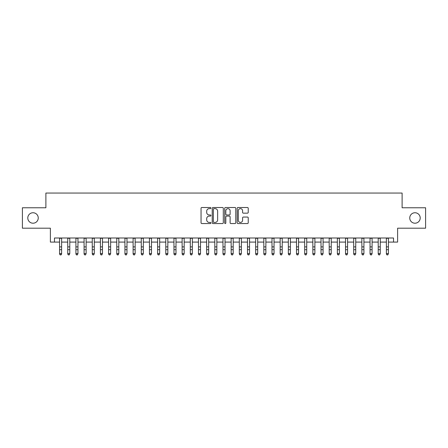 <?xml version="1.0" encoding="UTF-8"?>
<svg xmlns="http://www.w3.org/2000/svg" width="448" height="448" viewBox="0 0 448 448"><rect width="100%" height="100%" fill="white"/><g stroke="black" fill="none" stroke-linecap="round" stroke-linejoin="round"><path stroke-width="0.67" d="M210.93 208.074A0.56 0.56 0 0 0 210.364 207.508L201.846 207.508A0.801 0.801 0 0 0 201.046 208.314L201.046 222.746A0.801 0.801 0 0 0 201.846 223.552L210.364 223.552A0.56 0.56 0 0 0 210.93 222.986A0.56 0.56 0 0 0 210.364 222.426L209.266 222.426A2.565 2.565 0 0 1 206.696 219.862L206.696 218.658A2.565 2.565 0 0 1 209.266 216.093L210.364 216.093A0.56 0.56 0 0 0 210.93 215.533A0.56 0.56 0 0 0 210.364 214.967L209.266 214.967A2.565 2.565 0 0 1 206.696 212.402L206.696 211.198A2.565 2.565 0 0 1 209.266 208.634L210.364 208.634A0.56 0.56 0 0 0 210.93 208.074M409.752 217.98A5.23 5.23 0 0 0 414.977 223.21A5.23 5.23 0 0 0 420.207 217.98A5.23 5.23 0 0 0 414.977 212.75A5.23 5.23 0 0 0 409.752 217.98M27.793 217.98A5.23 5.23 0 0 0 33.023 223.21A5.23 5.23 0 0 0 38.248 217.98A5.23 5.23 0 0 0 33.023 212.75A5.23 5.23 0 0 0 27.793 217.98M247.436 213.164A0.801 0.801 0 0 0 248.237 212.363L248.237 208.314A0.801 0.801 0 0 0 247.436 207.508L237.972 207.508A0.801 0.801 0 0 0 237.171 208.314L237.171 222.746A0.801 0.801 0 0 0 237.972 223.552L247.436 223.552A0.801 0.801 0 0 0 248.237 222.746L248.237 217.857A0.801 0.801 0 0 0 247.436 217.056L243.387 217.056A0.801 0.801 0 0 0 242.586 217.857L242.586 220.282A2.145 2.145 0 0 1 240.442 222.426A2.145 2.145 0 0 1 238.297 220.282L238.297 210.778A2.145 2.145 0 0 1 240.442 208.634A2.145 2.145 0 0 1 242.586 210.778L242.586 212.363A0.801 0.801 0 0 0 243.387 213.164L247.436 213.164M54.466 242.082L54.466 238L393.534 238L393.534 242.082L397.617 242.082L397.617 228.194L425.6 228.194L425.6 207.771L402.108 207.771L402.108 193.06L45.892 193.06L45.892 207.771L22.4 207.771L22.4 228.194L50.383 228.194L50.383 242.082L59.573 242.082M223.3 208.314A0.801 0.801 0 0 0 222.494 207.508L213.035 207.508A0.801 0.801 0 0 0 212.229 208.314L212.229 222.746A0.801 0.801 0 0 0 213.035 223.552L222.494 223.552A0.801 0.801 0 0 0 223.3 222.746L223.3 208.314M225.506 207.508L234.965 207.508A0.801 0.801 0 0 1 235.771 208.314L235.771 222.746A0.801 0.801 0 0 1 234.965 223.552L230.916 223.552A0.801 0.801 0 0 1 230.115 222.746L230.115 216.894A0.801 0.801 0 0 0 229.314 216.093L226.626 216.093A0.801 0.801 0 0 0 225.826 216.894L225.826 222.986A0.56 0.56 0 0 1 225.266 223.552A0.56 0.56 0 0 1 224.7 222.986L224.7 208.314A0.801 0.801 0 0 1 225.506 207.508M61.617 242.082L67.743 242.082M69.787 242.082L75.914 242.082M77.958 242.082L84.084 242.082M86.128 242.082L92.254 242.082M94.298 242.082L100.425 242.082M102.469 242.082L108.595 242.082M110.639 242.082L116.766 242.082M118.81 242.082L124.936 242.082M126.98 242.082L133.106 242.082M135.15 242.082L141.277 242.082M143.321 242.082L149.447 242.082M151.491 242.082L157.618 242.082M159.662 242.082L165.788 242.082M167.832 242.082L173.958 242.082M176.002 242.082L182.129 242.082M184.173 242.082L190.299 242.082M192.343 242.082L198.47 242.082M200.508 242.082L206.64 242.082M208.678 242.082L214.81 242.082M216.849 242.082L222.981 242.082M225.019 242.082L231.151 242.082M233.19 242.082L239.322 242.082M241.36 242.082L247.492 242.082M249.53 242.082L255.657 242.082M257.701 242.082L263.827 242.082M265.871 242.082L271.998 242.082M274.042 242.082L280.168 242.082M282.212 242.082L288.338 242.082M290.382 242.082L296.509 242.082M298.553 242.082L304.679 242.082M306.723 242.082L312.85 242.082M314.894 242.082L321.02 242.082M323.064 242.082L329.19 242.082M331.234 242.082L337.361 242.082M339.405 242.082L345.531 242.082M347.575 242.082L353.702 242.082M355.746 242.082L361.872 242.082M363.916 242.082L370.042 242.082M372.086 242.082L378.213 242.082M380.257 242.082L386.383 242.082M388.427 242.082L393.534 242.082M213.914 208.634A0.56 0.56 0 0 0 213.354 209.194L213.354 221.866A0.56 0.56 0 0 0 213.914 222.426L215.079 222.426A2.565 2.565 0 0 0 217.644 219.862L217.644 211.198A2.565 2.565 0 0 0 215.079 208.634L213.914 208.634M230.115 210.818A2.145 2.145 0 0 0 227.97 208.673A2.145 2.145 0 0 0 225.826 210.818L225.826 214.166A0.801 0.801 0 0 0 226.626 214.967L229.314 214.967A0.801 0.801 0 0 0 230.115 214.166L230.115 210.818M61.617 238L61.617 254.038L61.006 254.94L60.189 254.755L61.006 254.94M59.573 238L59.573 253.585L61.617 253.585L61.006 254.755M60.189 254.94L59.573 254.038L59.573 253.585L60.189 254.755M67.743 254.038L68.359 254.94L67.743 253.585L69.787 253.585L69.177 254.94L68.359 254.755L69.177 254.94M75.914 254.038L76.53 254.94L75.914 253.585L77.958 253.585L77.347 254.94L76.53 254.755L77.347 254.94M84.084 254.038L84.7 254.94L84.084 253.585L86.128 253.585L85.518 254.94L84.7 254.755L85.518 254.94M92.254 254.038L92.87 254.94L92.254 253.585L94.298 253.585L93.682 254.94L92.87 254.755L93.682 254.94M69.787 238L69.787 253.585L69.177 254.755M67.743 238L67.743 253.585L68.359 254.755M77.958 238L77.958 253.585L77.347 254.755M75.914 238L75.914 253.585L76.53 254.755M86.128 238L86.128 253.585L85.518 254.755M84.084 238L84.084 253.585L84.7 254.755M94.298 238L94.298 253.585L93.682 254.755M92.254 238L92.254 253.585L92.87 254.755M100.425 254.038L101.041 254.94L100.425 253.585L102.469 253.585L101.853 254.94L101.041 254.755L101.853 254.94M102.469 238L102.469 253.585L101.853 254.755M100.425 238L100.425 253.585L101.041 254.755M108.595 254.038L109.211 254.94L108.595 253.585L110.639 253.585L110.023 254.94L109.211 254.755L110.023 254.94M110.639 238L110.639 253.585L110.023 254.755M108.595 238L108.595 253.585L109.211 254.755M116.766 254.038L117.376 254.94L116.766 253.585L118.81 253.585L118.194 254.94L117.376 254.755L118.194 254.94M118.81 238L118.81 253.585L118.194 254.755M116.766 238L116.766 253.585L117.376 254.755M124.936 254.038L125.546 254.94L124.936 253.585L126.98 253.585L126.364 254.94L125.546 254.755L126.364 254.94M126.98 238L126.98 253.585L126.364 254.755M124.936 238L124.936 253.585L125.546 254.755M133.106 254.038L133.717 254.94L133.106 253.585L135.15 253.585L134.534 254.94L133.717 254.755L134.534 254.94M135.15 238L135.15 253.585L134.534 254.755M133.106 238L133.106 253.585L133.717 254.755M141.277 254.038L141.887 254.94L141.277 253.585L143.321 253.585L142.705 254.94L141.887 254.755L142.705 254.94M143.321 238L143.321 253.585L142.705 254.755M141.277 238L141.277 253.585L141.887 254.755M149.447 254.038L150.058 254.94L149.447 253.585L151.491 253.585L150.875 254.94L150.058 254.755L150.875 254.94M151.491 238L151.491 253.585L150.875 254.755M149.447 238L149.447 253.585L150.058 254.755M157.618 254.038L158.228 254.94L157.618 253.585L159.662 253.585L159.046 254.94L158.228 254.755L159.046 254.94M159.662 238L159.662 253.585L159.046 254.755M157.618 238L157.618 253.585L158.228 254.755M167.832 238L167.832 254.038L167.216 254.94L166.398 254.755L167.216 254.94M165.788 238L165.788 253.585L167.832 253.585L167.216 254.755M165.788 254.038L166.398 254.94L165.788 253.585L166.398 254.755M176.002 238L176.002 254.038L175.386 254.94L174.569 254.755L175.386 254.94M173.958 238L173.958 253.585L176.002 253.585L175.386 254.755M173.958 254.038L174.569 254.94L173.958 253.585L174.569 254.755M182.129 254.038L182.739 254.94L182.129 253.585L184.173 253.585L183.557 254.94L182.739 254.755L183.557 254.94M184.173 238L184.173 253.585L183.557 254.755M182.129 238L182.129 253.585L182.739 254.755M190.299 254.038L190.91 254.94L190.299 253.585L192.343 253.585L191.727 254.94L190.91 254.755L191.727 254.94M192.343 238L192.343 253.585L191.727 254.755M190.299 238L190.299 253.585L190.91 254.755M198.47 254.038L199.08 254.94L198.47 253.585L200.508 253.585L199.898 254.94L199.08 254.755L199.898 254.94M200.508 238L200.508 253.585L199.898 254.755M198.47 238L198.47 253.585L199.08 254.755M206.64 254.038L207.25 254.94L206.64 253.585L208.678 253.585L208.068 254.94L207.25 254.755L208.068 254.94M208.678 238L208.678 253.585L208.068 254.755M206.64 238L206.64 253.585L207.25 254.755M214.81 254.038L215.421 254.94L214.81 253.585L216.849 253.585L216.238 254.94L215.421 254.755L216.238 254.94M216.849 238L216.849 253.585L216.238 254.755M214.81 238L214.81 253.585L215.421 254.755M222.981 254.038L223.591 254.94L222.981 253.585L225.019 253.585L224.409 254.94L223.591 254.755L224.409 254.94M225.019 238L225.019 253.585L224.409 254.755M222.981 238L222.981 253.585L223.591 254.755M231.151 254.038L231.762 254.94L231.151 253.585L233.19 253.585L232.579 254.94L231.762 254.755L232.579 254.94M233.19 238L233.19 253.585L232.579 254.755M231.151 238L231.151 253.585L231.762 254.755M239.322 254.038L239.932 254.94L239.322 253.585L241.36 253.585L240.75 254.94L239.932 254.755L240.75 254.94M241.36 238L241.36 253.585L240.75 254.755M239.322 238L239.322 253.585L239.932 254.755M247.492 254.038L248.102 254.94L247.492 253.585L249.53 253.585L248.92 254.94L248.102 254.755L248.92 254.94M255.657 254.038L256.273 254.94L255.657 253.585L257.701 253.585L257.09 254.94L256.273 254.755L257.09 254.94M263.827 254.038L264.443 254.94L263.827 253.585L265.871 253.585L265.261 254.94L264.443 254.755L265.261 254.94M249.53 238L249.53 253.585L248.92 254.755M247.492 238L247.492 253.585L248.102 254.755M257.701 238L257.701 253.585L257.09 254.755M255.657 238L255.657 253.585L256.273 254.755M265.871 238L265.871 253.585L265.261 254.755M263.827 238L263.827 253.585L264.443 254.755M271.998 254.038L272.614 254.94L271.998 253.585L274.042 253.585L273.431 254.94L272.614 254.755L273.431 254.94M274.042 238L274.042 253.585L273.431 254.755M271.998 238L271.998 253.585L272.614 254.755M280.168 254.038L280.784 254.94L280.168 253.585L282.212 253.585L281.602 254.94L280.784 254.755L281.602 254.94M282.212 238L282.212 253.585L281.602 254.755M280.168 238L280.168 253.585L280.784 254.755M288.338 254.038L288.954 254.94L288.338 253.585L290.382 253.585L289.772 254.94L288.954 254.755L289.772 254.94M290.382 238L290.382 253.585L289.772 254.755M288.338 238L288.338 253.585L288.954 254.755M296.509 254.038L297.125 254.94L296.509 253.585L298.553 253.585L297.942 254.94L297.125 254.755L297.942 254.94M298.553 238L298.553 253.585L297.942 254.755M296.509 238L296.509 253.585L297.125 254.755M304.679 254.038L305.295 254.94L304.679 253.585L306.723 253.585L306.113 254.94L305.295 254.755L306.113 254.94M312.85 254.038L313.466 254.94L312.85 253.585L314.894 253.585L314.283 254.94L313.466 254.755L314.283 254.94M321.02 254.038L321.636 254.94L321.02 253.585L323.064 253.585L322.454 254.94L321.636 254.755L322.454 254.94M306.723 238L306.723 253.585L306.113 254.755M304.679 238L304.679 253.585L305.295 254.755M314.894 238L314.894 253.585L314.283 254.755M312.85 238L312.85 253.585L313.466 254.755M323.064 238L323.064 253.585L322.454 254.755M321.02 238L321.02 253.585L321.636 254.755M329.19 254.038L329.806 254.94L329.19 253.585L331.234 253.585L330.624 254.94L329.806 254.755L330.624 254.94M331.234 238L331.234 253.585L330.624 254.755M329.19 238L329.19 253.585L329.806 254.755M337.361 254.038L337.977 254.94L337.361 253.585L339.405 253.585L338.789 254.94L337.977 254.755L338.789 254.94M339.405 238L339.405 253.585L338.789 254.755M337.361 238L337.361 253.585L337.977 254.755M345.531 254.038L346.147 254.94L345.531 253.585L347.575 253.585L346.959 254.94L346.147 254.755L346.959 254.94M347.575 238L347.575 253.585L346.959 254.755M345.531 238L345.531 253.585L346.147 254.755M353.702 254.038L354.318 254.94L353.702 253.585L355.746 253.585L355.13 254.94L354.318 254.755L355.13 254.94M355.746 238L355.746 253.585L355.13 254.755M353.702 238L353.702 253.585L354.318 254.755M361.872 254.038L362.482 254.94L361.872 253.585L363.916 253.585L363.3 254.94L362.482 254.755L363.3 254.94M363.916 238L363.916 253.585L363.3 254.755M361.872 238L361.872 253.585L362.482 254.755M370.042 254.038L370.653 254.94L370.042 253.585L372.086 253.585L371.47 254.94L370.653 254.755L371.47 254.94M372.086 238L372.086 253.585L371.47 254.755M370.042 238L370.042 253.585L370.653 254.755M378.213 254.038L378.823 254.94L378.213 253.585L380.257 253.585L379.641 254.94L378.823 254.755L379.641 254.94M380.257 238L380.257 253.585L379.641 254.755M378.213 238L378.213 253.585L378.823 254.755M386.383 254.038L386.994 254.94L386.383 253.585L388.427 253.585L387.811 254.94L386.994 254.755L387.811 254.94M388.427 238L388.427 253.585L387.811 254.755M386.383 238L386.383 253.585L386.994 254.755M61.617 246.887L59.573 246.887M61.617 249.693L59.573 249.693M61.617 238.263L59.573 238.263M69.787 246.887L67.743 246.887M69.787 249.693L67.743 249.693M69.787 238.263L67.743 238.263M77.958 246.887L75.914 246.887M77.958 249.693L75.914 249.693M77.958 238.263L75.914 238.263M86.128 246.887L84.084 246.887M86.128 249.693L84.084 249.693M86.128 238.263L84.084 238.263M94.298 246.887L92.254 246.887M94.298 249.693L92.254 249.693M94.298 238.263L92.254 238.263M102.469 246.887L100.425 246.887M102.469 249.693L100.425 249.693M102.469 238.263L100.425 238.263M110.639 246.887L108.595 246.887M110.639 249.693L108.595 249.693M110.639 238.263L108.595 238.263M118.81 246.887L116.766 246.887M118.81 249.693L116.766 249.693M118.81 238.263L116.766 238.263M126.98 246.887L124.936 246.887M126.98 249.693L124.936 249.693M126.98 238.263L124.936 238.263M135.15 246.887L133.106 246.887M135.15 249.693L133.106 249.693M135.15 238.263L133.106 238.263M143.321 246.887L141.277 246.887M143.321 249.693L141.277 249.693M143.321 238.263L141.277 238.263M151.491 246.887L149.447 246.887M151.491 249.693L149.447 249.693M151.491 238.263L149.447 238.263M159.662 246.887L157.618 246.887M159.662 249.693L157.618 249.693M159.662 238.263L157.618 238.263M167.832 246.887L165.788 246.887M167.832 249.693L165.788 249.693M167.832 238.263L165.788 238.263M176.002 246.887L173.958 246.887M176.002 249.693L173.958 249.693M176.002 238.263L173.958 238.263M184.173 246.887L182.129 246.887M184.173 249.693L182.129 249.693M184.173 238.263L182.129 238.263M192.343 246.887L190.299 246.887M192.343 249.693L190.299 249.693M192.343 238.263L190.299 238.263M200.508 246.887L198.47 246.887M200.508 249.693L198.47 249.693M200.508 238.263L198.47 238.263M208.678 246.887L206.64 246.887M208.678 249.693L206.64 249.693M208.678 238.263L206.64 238.263M216.849 246.887L214.81 246.887M216.849 249.693L214.81 249.693M216.849 238.263L214.81 238.263M225.019 246.887L222.981 246.887M225.019 249.693L222.981 249.693M225.019 238.263L222.981 238.263M233.19 246.887L231.151 246.887M233.19 249.693L231.151 249.693M233.19 238.263L231.151 238.263M241.36 246.887L239.322 246.887M241.36 249.693L239.322 249.693M241.36 238.263L239.322 238.263M249.53 246.887L247.492 246.887M249.53 249.693L247.492 249.693M249.53 238.263L247.492 238.263M257.701 246.887L255.657 246.887M257.701 249.693L255.657 249.693M257.701 238.263L255.657 238.263M265.871 246.887L263.827 246.887M265.871 249.693L263.827 249.693M265.871 238.263L263.827 238.263M274.042 246.887L271.998 246.887M274.042 249.693L271.998 249.693M274.042 238.263L271.998 238.263M282.212 246.887L280.168 246.887M282.212 249.693L280.168 249.693M282.212 238.263L280.168 238.263M290.382 246.887L288.338 246.887M290.382 249.693L288.338 249.693M290.382 238.263L288.338 238.263M298.553 246.887L296.509 246.887M298.553 249.693L296.509 249.693M298.553 238.263L296.509 238.263M306.723 246.887L304.679 246.887M306.723 249.693L304.679 249.693M306.723 238.263L304.679 238.263M314.894 246.887L312.85 246.887M314.894 249.693L312.85 249.693M314.894 238.263L312.85 238.263M323.064 246.887L321.02 246.887M323.064 249.693L321.02 249.693M323.064 238.263L321.02 238.263M331.234 246.887L329.19 246.887M331.234 249.693L329.19 249.693M331.234 238.263L329.19 238.263M339.405 246.887L337.361 246.887M339.405 249.693L337.361 249.693M339.405 238.263L337.361 238.263M347.575 246.887L345.531 246.887M347.575 249.693L345.531 249.693M347.575 238.263L345.531 238.263M355.746 246.887L353.702 246.887M355.746 249.693L353.702 249.693M355.746 238.263L353.702 238.263M363.916 246.887L361.872 246.887M363.916 249.693L361.872 249.693M363.916 238.263L361.872 238.263M372.086 246.887L370.042 246.887M372.086 249.693L370.042 249.693M372.086 238.263L370.042 238.263M380.257 246.887L378.213 246.887M380.257 249.693L378.213 249.693M380.257 238.263L378.213 238.263M388.427 246.887L386.383 246.887M388.427 249.693L386.383 249.693M388.427 238.263L386.383 238.263"/></g></svg>
